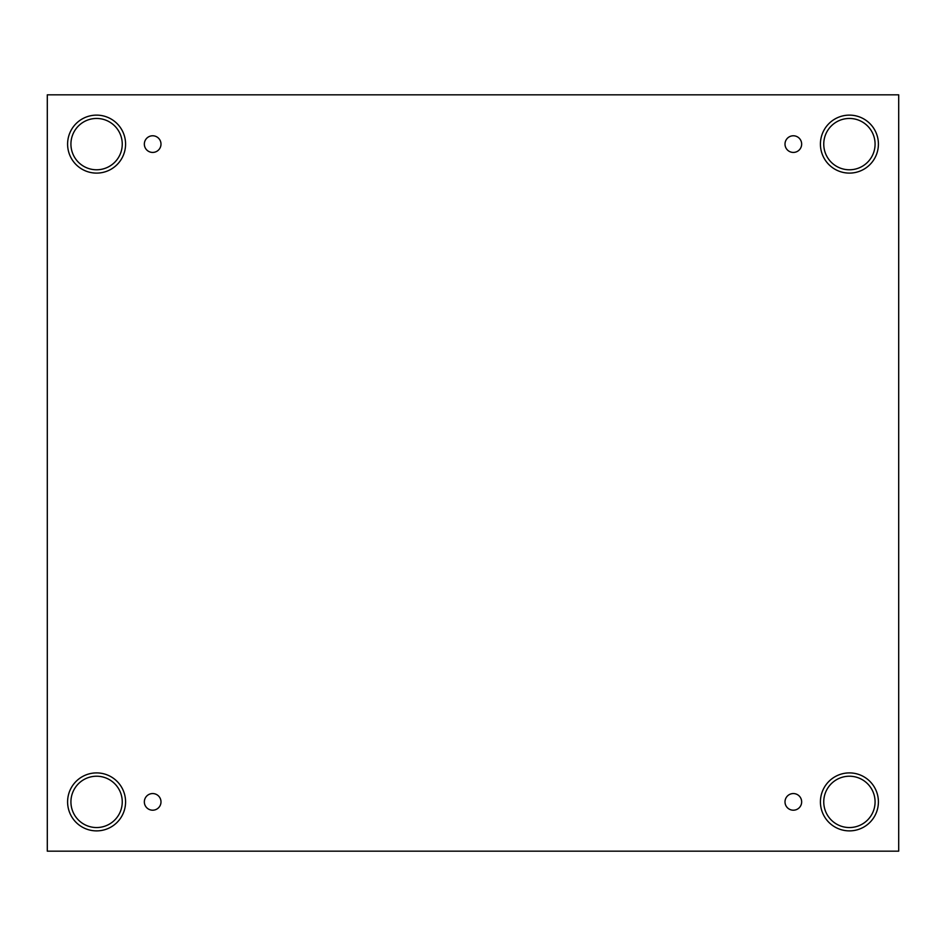 <?xml version="1.0" encoding="UTF-8"?>
<svg xmlns="http://www.w3.org/2000/svg" width="946" height="946" viewBox="0 0 946 946"><rect width="100%" height="100%" fill="white"/><g stroke="black" fill="none" stroke-linecap="round" stroke-linejoin="round"><path stroke-width="1.42" d="M898.7 94.825L47.3 94.825L47.3 851.175L898.7 851.175L898.7 94.825M152.673 810.202A8.313 8.313 0 0 1 145.459 797.726A8.313 8.313 0 0 1 159.874 797.726A8.313 8.313 0 0 1 152.673 810.202M793.327 810.202A8.313 8.313 0 0 1 786.126 797.726A8.313 8.313 0 0 1 800.541 797.726A8.313 8.313 0 0 1 793.327 810.202M793.327 152.424A8.313 8.313 0 0 1 786.126 139.949A8.313 8.313 0 0 1 800.541 139.949A8.313 8.313 0 0 1 793.327 152.424M152.673 152.424A8.313 8.313 0 0 1 145.459 139.949A8.313 8.313 0 0 1 159.874 139.949A8.313 8.313 0 0 1 152.673 152.424M849.413 830.884A28.995 28.995 0 0 1 824.309 787.391A28.995 28.995 0 0 1 874.518 787.391A28.995 28.995 0 0 1 849.413 830.884M96.587 830.884A28.995 28.995 0 0 1 71.482 787.391A28.995 28.995 0 0 1 121.691 787.391A28.995 28.995 0 0 1 96.587 830.884M96.587 173.106A28.995 28.995 0 0 1 71.482 129.614A28.995 28.995 0 0 1 121.691 129.614A28.995 28.995 0 0 1 96.587 173.106M849.413 173.106A28.995 28.995 0 0 1 824.309 129.614A28.995 28.995 0 0 1 874.518 129.614A28.995 28.995 0 0 1 849.413 173.106M823.753 144.111A25.66 25.66 0 0 1 862.244 121.892A25.66 25.66 0 0 1 862.244 166.342A25.66 25.66 0 0 1 823.753 144.111M70.926 144.111A25.66 25.66 0 0 1 109.417 121.892A25.66 25.66 0 0 1 109.417 166.342A25.66 25.66 0 0 1 70.926 144.111M70.926 801.889A25.66 25.66 0 0 1 109.417 779.658A25.66 25.66 0 0 1 109.417 824.108A25.66 25.66 0 0 1 70.926 801.889M823.753 801.889A25.66 25.66 0 0 1 862.244 779.658A25.66 25.66 0 0 1 862.244 824.108A25.66 25.66 0 0 1 823.753 801.889"/></g></svg>

